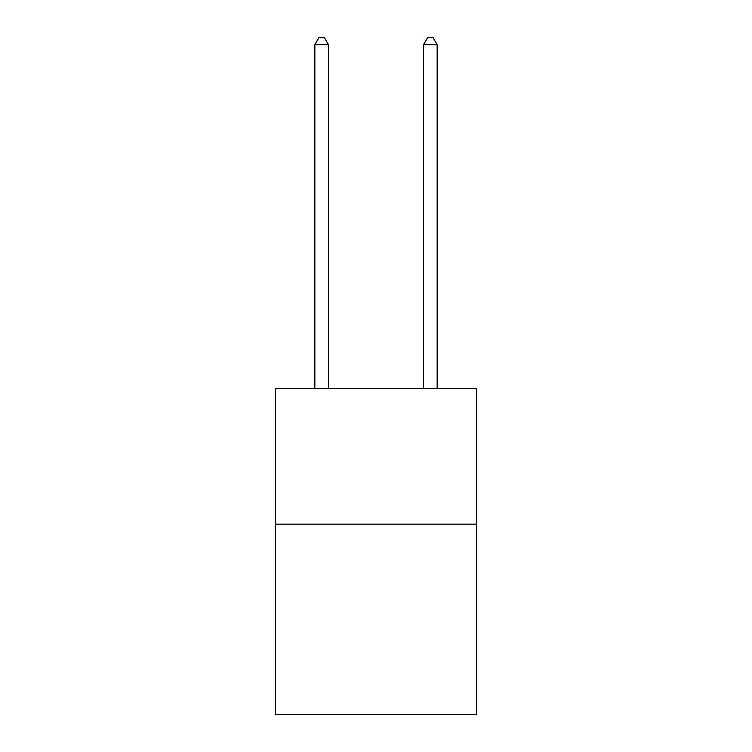 <?xml version="1.0" encoding="UTF-8"?>
<svg xmlns="http://www.w3.org/2000/svg" width="752" height="752" viewBox="0 0 752 752"><rect width="100%" height="100%" fill="white"/><g stroke="black" fill="none" stroke-linecap="round" stroke-linejoin="round"><path stroke-width="1.13" d="M476.552 524.163L476.552 714.4L275.448 714.4L275.448 388.286L476.552 388.286L476.552 524.163L275.448 524.163M328.445 388.286L328.445 44.669L314.853 44.669L314.853 388.286M314.853 44.669L318.933 37.6L324.366 37.6L328.445 44.669M437.147 388.286L437.147 44.669L423.555 44.669L423.555 388.286M423.555 44.669L427.634 37.6L433.067 37.6L437.147 44.669"/></g></svg>

